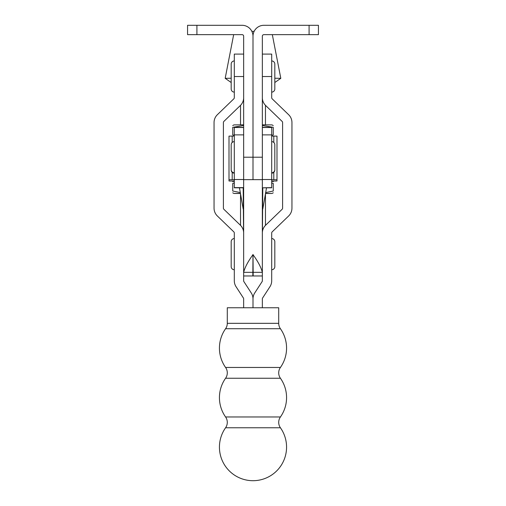 <?xml version="1.0" encoding="UTF-8"?>
<svg xmlns="http://www.w3.org/2000/svg" width="506" height="506" viewBox="0 0 506 506"><rect width="100%" height="100%" fill="white"/><g stroke="black" fill="none" stroke-linecap="round" stroke-linejoin="round"><path stroke-width="0.76" d="M262.348 157.208L243.652 157.208L243.652 36.204A1.556 1.556 0 0 0 242.096 34.648L187.562 34.648L187.562 25.3L242.096 25.3A10.904 10.904 0 0 1 253 36.204L253 157.208L253 36.204A10.904 10.904 0 0 1 263.904 25.3L309.09 25.3L309.09 34.648L263.904 34.648A1.556 1.556 0 0 0 262.348 36.204L262.348 179.649M262.348 179.643L253 179.643L253 157.208L253 179.643L243.652 179.643L243.652 157.208M309.09 25.3L318.438 25.3L318.438 34.648L309.09 34.648M253.133 254.86L252.994 254.651C257.99 261.494 261.102 267.389 262.342 272.336L262.342 275.966L253.152 275.966L253.152 272.329L262.342 272.336L262.342 179.643M243.645 187.808L234.297 187.808L234.297 127.354L243.645 127.354L243.645 232.633M253.152 272.336L252.994 254.442L252.836 275.966L243.652 275.966M252.836 272.336L243.652 272.336C244.898 267.37 248.016 261.475 252.994 254.651L252.855 254.86M262.431 231.647L262.797 187.808M266.523 187.808L262.797 209.022M243.19 187.808L243.557 231.546M243.19 209.022L239.464 187.808M280.419 427.766A9.348 9.348 0 0 1 280.419 416.976L225.581 416.976A9.348 9.348 0 0 1 225.581 427.766A33.573 33.573 0 0 0 253 480.7A33.573 33.573 0 0 0 280.419 427.766L225.581 427.766M280.419 416.976A33.573 33.573 0 0 0 280.419 378.248A9.348 9.348 0 0 1 280.419 367.457L225.581 367.457A9.348 9.348 0 0 1 225.581 378.248A33.573 33.573 0 0 0 225.581 416.976M280.419 378.248L225.581 378.248M280.419 367.457A33.573 33.573 0 0 0 280.419 328.729L225.581 328.729A9.348 9.348 0 0 0 227.289 323.334L227.289 307.756L278.711 307.756L278.711 323.334L227.289 323.334M280.419 328.729A9.348 9.348 0 0 1 278.711 323.334M262.348 54.098L271.697 54.098L271.697 97.69A1.556 1.556 0 0 0 272.171 98.809L288.622 114.691A10.904 10.904 0 0 1 291.949 122.541L291.949 208.156A10.904 10.904 0 0 1 288.622 215.999L272.171 231.881A1.556 1.556 0 0 0 271.697 233.007L271.697 280.779A10.904 10.904 0 0 1 269.938 286.719L262.601 298.015A1.556 1.556 0 0 0 262.348 298.869L262.348 307.756M243.652 97.69A10.904 10.904 0 0 1 240.318 105.533L223.873 121.415A1.556 1.556 0 0 0 223.399 122.541L223.399 208.156A1.556 1.556 0 0 0 223.873 209.275L240.318 225.157A10.904 10.904 0 0 1 243.652 233.007L243.652 280.779A1.556 1.556 0 0 0 243.905 281.627L251.242 292.923A10.904 10.904 0 0 1 253 298.869L253 307.756L253 298.869A10.904 10.904 0 0 1 254.758 292.923L262.095 281.627A1.556 1.556 0 0 0 262.348 280.779L262.348 233.007A10.904 10.904 0 0 1 265.682 225.157L282.127 209.275A1.556 1.556 0 0 0 282.601 208.156L282.601 122.541A1.556 1.556 0 0 0 282.127 121.415L265.682 105.533A10.904 10.904 0 0 1 262.348 97.69M274.809 169.674L274.809 144.741L274.809 169.674A3.118 3.118 0 0 1 271.697 172.786M274.809 144.741A3.118 3.118 0 0 0 271.697 141.623M231.185 144.741L231.185 169.674L231.185 144.741A3.118 3.118 0 0 1 234.297 141.623M231.185 169.674A3.118 3.118 0 0 0 234.297 172.786M271.697 179.693L276.991 179.744L276.991 180.99L272.209 181.059M233.785 181.059L229.003 180.99L229.003 136.12L234.297 136.07M271.697 136.07L276.991 136.12L276.991 179.744M229.003 179.744L234.297 179.693M271.697 134.881L262.348 134.881L262.348 179.51L271.697 179.51L271.697 127.354L262.348 127.354M271.697 179.51L271.697 187.808L262.348 187.808L271.697 187.631M262.348 179.51L262.348 187.631M234.297 187.631L243.645 187.631L243.645 179.51L234.297 179.51M254.151 31.328L251.849 31.328M274.815 82.516L280.811 78.322L274.815 78.234M231.185 78.234L225.189 78.322M243.652 307.756L243.652 298.869A1.556 1.556 0 0 0 243.399 298.015L236.062 286.719A10.904 10.904 0 0 1 234.303 280.779L234.303 233.007A1.556 1.556 0 0 0 233.829 231.881L217.378 215.999A10.904 10.904 0 0 1 214.051 208.156L214.051 122.541A10.904 10.904 0 0 1 217.378 114.691L233.829 98.809A1.556 1.556 0 0 0 234.303 97.69L234.303 54.098L243.652 54.098M274.809 145.114L274.809 170.041A3.118 3.118 0 0 1 271.697 173.16M234.297 173.16A3.118 3.118 0 0 1 231.185 170.041L231.185 145.114M271.697 238.573A3.118 3.118 0 0 1 274.815 241.691L274.815 266.618A3.118 3.118 0 0 1 271.697 269.736M234.303 269.736A3.118 3.118 0 0 1 231.185 266.618L231.185 241.691A3.118 3.118 0 0 1 234.303 238.573M271.697 60.954A3.118 3.118 0 0 1 274.815 64.072L274.815 88.999A3.118 3.118 0 0 1 271.697 92.117M231.185 64.072L231.185 88.999L231.185 64.072A3.118 3.118 0 0 1 234.303 60.954M231.185 88.999A3.118 3.118 0 0 0 234.303 92.117M234.297 135.311L232.741 134.938L232.741 127.329L243.652 125.501M232.741 125.577L233.911 124.9L243.652 124.818M262.348 125.501L273.253 127.329L273.253 134.938L271.697 135.311M262.348 124.818L272.083 124.9L273.253 125.577M240.464 193.526L233.911 193.456L240.445 193.387M240.299 192.577L232.741 191.028L232.741 183.419L234.297 182.925M232.741 181.667L234.297 180.971M271.697 182.925L273.253 183.419L273.253 191.028L265.688 192.577M271.697 180.971L273.253 181.667M265.549 193.387L272.083 193.456L265.524 193.526M196.91 25.3L196.91 34.648M262.348 76.532L271.697 76.532M232.197 179.706L232.197 172.344M232.197 142.445L232.197 136.082M273.797 179.706L273.797 172.344M273.797 142.445L273.797 136.082M234.297 134.881L243.645 134.881M262.348 127.499L271.697 127.499M234.297 127.499L243.645 127.499M243.652 76.532L234.303 76.532M225.581 328.729A33.573 33.573 0 0 0 225.581 367.457M233.671 34.648L225.183 78.316M272.323 34.648L280.811 78.316M231.185 82.522L225.183 78.322M233.911 193.456L232.741 192.78M272.083 193.456L273.253 192.78M240.533 225.366L240.533 193.899M240.533 124.83L240.533 105.324M265.46 225.372L265.46 193.861M265.46 124.83L265.46 105.318"/></g></svg>

